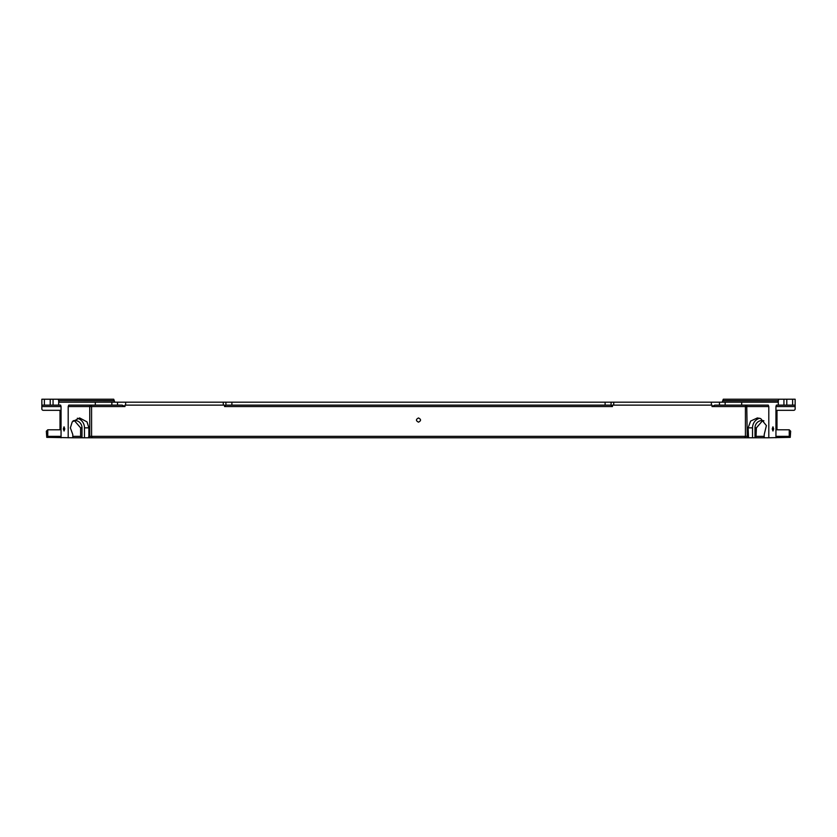 <?xml version="1.0" encoding="UTF-8"?>
<svg xmlns="http://www.w3.org/2000/svg" width="837" height="837" viewBox="0 0 837 837"><rect width="100%" height="100%" fill="white"/><g stroke="black" fill="none" stroke-linecap="round" stroke-linejoin="round"><path stroke-width="1.26" d="M418.5 422.162C415.79 420.76 415.79 419.358 418.5 417.956C421.21 419.358 421.21 420.76 418.5 422.162M772.227 428.921L772.959 426.818L773.681 428.921L772.959 431.013L772.227 428.921M72.788 436.359L80.603 436.359L81.022 437.772L72.788 437.772L73.949 437.772L72.788 437.772L72.788 434.549L70.371 427.853L72.212 421.9L79.62 417.935L87.027 421.9L88.879 427.853L88.879 436.359L89.747 436.359L89.747 406.552L68.195 406.552L68.728 405.129L95.303 405.129L95.303 402.178L111.855 402.178L111.855 405.129L95.303 405.129M763.051 437.772L764.212 437.772L763.051 437.772M64.773 428.921L64.041 426.818L63.319 428.921L64.041 431.013L64.773 428.921M722.205 402.178L723.283 399.228L792.618 399.228L792.618 405.129L795.15 405.129L795.15 408.895A1.412 1.412 0 0 1 793.738 410.318L776.987 410.318L776.987 429.799L789.249 429.799L790.662 431.222L790.243 437.364L768.805 437.772L768.805 406.552L712.025 406.552L712.025 405.129L612.454 405.129L612.454 406.552L224.546 406.552L224.546 405.129L124.975 405.129L124.975 406.552L89.747 406.552L90.26 405.129A1.412 1.308 -90 0 1 91.578 406.552L91.578 436.359L745.422 436.359L745.422 406.552A1.412 1.308 -90 0 1 746.74 405.129L747.253 436.359L747.776 437.772L748.55 437.772L81.995 437.772L81.995 427.853A7.324 6.989 90 0 0 73.101 420.812M81.022 437.772L81.995 437.772M72.788 437.772L46.757 437.364L46.338 431.222L47.751 429.799L60.013 429.799L60.013 410.318L43.262 410.318A1.412 1.412 0 0 1 41.85 408.895L41.85 405.129L44.382 405.129L44.382 399.228L113.717 399.228L114.261 400.641L58.695 400.641L58.13 399.228M88.314 437.772L88.879 436.359M92.886 437.772A1.412 1.308 -90 0 1 91.578 436.359L89.747 436.359L89.224 437.772L91.62 437.772M768.805 437.772L752.526 437.772L752.526 427.853A9.918 9.469 90 0 1 759.661 418.238M764.212 437.772L764.212 434.549L766.389 425.594L760.728 418.605L757.38 417.935L750.632 421.063L748.121 427.853L748.55 437.772L752.526 437.772M792.618 405.129L778.305 405.129L778.305 400.766L777.845 402.178L741.697 402.178L741.697 405.129L768.272 405.129L768.805 406.552M775.941 437.772L775.941 406.552L776.391 405.129L778.305 405.129M792.618 399.228L795.15 399.228L795.15 405.129M95.303 402.178L59.155 402.178L58.695 400.766L58.695 405.129L60.609 405.129L61.059 406.552L41.85 406.552M58.695 405.129L44.382 405.129M755.978 437.772L756.397 427.853L762.664 420.572M755.005 437.772L755.005 427.853A7.324 6.989 90 0 1 763.899 420.812M741.697 405.129L714.788 405.129L712.025 406.552M41.85 405.129L41.85 399.228L44.382 399.228M84.474 437.772L84.474 427.853A9.918 9.469 90 0 0 77.339 418.238M124.975 406.552L122.212 405.129L111.855 405.129M223.259 405.129L223.259 402.178L613.741 402.178L613.741 405.129M231.891 402.178L231.891 405.129L605.109 405.129L605.109 402.178M231.891 405.129L225.77 405.129L224.546 406.552M612.454 406.552L611.23 405.129L605.109 405.129M58.695 400.641L114.261 400.766L114.795 402.178M722.739 400.766L778.305 400.766L722.739 400.641M778.87 399.228L778.305 400.641M711.356 405.129L711.356 402.178L613.741 402.178M711.356 402.178L719.475 402.178L719.475 405.129M725.145 405.129L725.145 402.178L719.475 402.178M725.145 402.178L741.697 402.178M117.525 405.129L117.525 402.178L111.855 402.178M117.525 402.178L125.644 402.178L125.644 405.129M223.259 402.178L125.644 402.178M225.906 405.129L225.906 402.178M611.094 402.178L611.094 405.129M68.195 437.772L68.195 406.552M61.059 437.772L61.059 406.552M80.603 436.359L80.603 427.853L74.336 420.572M46.757 437.364L47.751 436.359L61.059 436.359M775.941 436.359L789.249 436.359L790.243 437.364M789.249 436.359L789.249 429.799M795.15 406.552L775.941 406.552M744.114 437.772A1.412 1.308 -90 0 0 745.422 436.359L748.121 436.359M756.397 436.359L764.212 436.359M47.751 429.799L47.751 436.359M783.934 399.228L783.934 405.129M786.79 405.129L786.79 399.228M53.066 405.129L53.066 399.228M50.21 399.228L50.21 405.129M84.474 427.853L88.879 427.853M80.603 427.853L81.995 427.853M752.526 427.853L748.121 427.853M756.397 427.853L755.005 427.853"/></g></svg>
